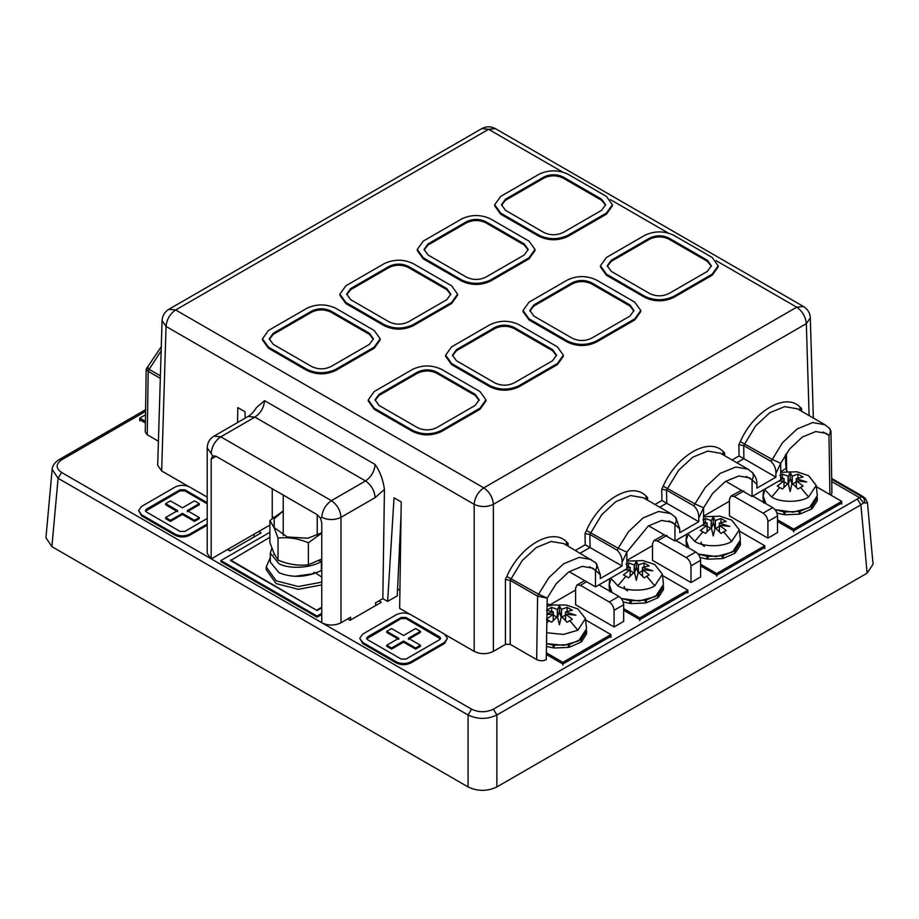<?xml version="1.0" encoding="UTF-8"?>
<svg xmlns="http://www.w3.org/2000/svg" width="919" height="919" viewBox="0 0 919 919"><rect width="100%" height="100%" fill="white"/><g stroke="black" fill="none" stroke-linecap="round" stroke-linejoin="round"><path stroke-width="1.38" d="M580.417 585.323L577.017 584.978L575.604 588.091L575.604 604.748L614.064 626.953L623.679 621.405L623.679 604.748L614.064 610.296C613.766 606.781 612.157 604.001 609.263 601.968L580.417 585.323L586.598 581.75M623.679 604.748C623.381 601.221 621.772 598.453 618.878 596.42L598.924 584.898M614.064 626.953L614.064 610.296M652.524 560.337L690.985 582.543L690.985 565.886C690.686 562.371 689.078 559.591 686.183 557.557L657.338 540.912L653.937 540.567L652.524 543.68L652.524 560.337M675.844 540.487L695.798 552.009C698.693 554.042 700.301 556.811 700.6 560.337L700.6 576.994L690.985 582.543M729.445 515.927L767.905 538.132L767.905 521.475C767.606 517.96 765.998 515.18 763.103 513.158L734.258 496.501L730.858 496.157L729.445 499.27L729.445 515.927M752.764 496.076L772.718 507.598C775.613 509.631 777.221 512.4 777.52 515.927L777.52 532.583L767.905 538.132M272.242 516.639L273.54 517.386M139.791 419.753L145.397 422.981M786.607 468.173L780.713 471.619M777.52 521.475L793.625 530.78L841.701 503.026M729.445 501.211L703.724 516.064M700.6 565.886L716.705 575.191L764.78 547.425M652.524 545.622L626.873 560.441M623.679 610.296L639.785 619.601L687.86 591.836M575.604 590.032L549.884 604.886M546.357 654.477L562.865 664.012L610.94 636.247M397.559 588.999L399.914 590.354M321.765 614.466L317.055 617.177L220.905 561.67L220.905 560.556L269.899 532.273M207.2 497.133L189.659 487.001C184.845 484.761 180.032 484.761 175.23 487.001L141.572 506.438L138.585 510.596L141.572 515.869L175.23 535.295C180.032 537.546 184.845 537.546 189.659 535.295L207.2 525.163M359.743 638.28L362.729 643.553L396.376 662.978C401.189 665.23 405.991 665.23 410.804 662.978L410.804 661.864C405.991 664.115 401.189 664.115 396.376 661.864L362.729 642.438L359.743 638.28L362.729 634.11L396.376 614.685C401.189 612.433 405.991 612.433 410.804 614.685L444.451 634.11L447.438 638.28L444.451 642.438L410.804 661.864M410.804 662.978L444.451 643.553L447.438 638.28M347.646 618.946L350.047 620.336L381.293 602.301L378.892 600.911M227.452 549.562L229.853 550.952L261.111 532.905L258.698 531.515M145.57 411.367L61.584 459.856L59.115 459.615C54.761 462.349 52.452 465.588 52.153 469.322L58.092 478.294L61.584 472.458L209.911 558.097M860.241 494.927L865.33 498.351L867.479 502.854L873.05 564.243L867.111 573.18L496.88 786.928C487.277 791.489 477.685 791.489 468.081 786.928L468.081 714.993C477.685 719.497 487.277 719.497 496.88 714.993L493.4 709.158C486.117 712.581 478.845 712.581 471.562 709.158L468.081 714.993L58.092 478.294L51.889 546.644L45.95 537.718L52.153 469.322M867.111 573.18L860.908 504.83L863.538 502.946L859.391 497.57L862.125 496.869C864.193 498.236 864.917 500.258 864.297 502.934L867.479 502.854M653.937 540.567L664.15 534.778M730.858 496.157L741.392 490.309M317.055 617.177L317.055 616.075L220.905 560.556M321.765 613.352L317.055 616.075M175.23 535.295L175.23 534.192C180.032 536.432 184.845 536.432 189.659 534.192L207.2 524.06M175.23 534.192L141.572 514.755L138.585 510.596M468.081 786.928L51.889 546.644M863.538 502.946L864.297 502.934M859.77 494.652L831.684 478.443L859.77 494.652C864.193 497.248 864.986 497.983 862.125 496.869L831.706 479.293M321.765 607.804L317.055 610.515L230.52 560.556L269.899 537.27M207.2 503.796L184.845 490.884L184.845 489.781L207.2 502.693M184.845 489.781L180.032 489.781L146.385 509.206L145.386 510.596L146.385 511.986L180.032 531.412L184.845 531.412L207.2 518.5M439.65 639.658L405.991 659.095L401.189 659.095L367.531 639.658L366.543 638.28L367.531 636.89L401.189 617.453L405.991 617.453L439.65 636.89L440.638 638.28L439.65 639.658M184.845 490.884L180.032 490.884L145.524 511.148M440.5 638.831L405.991 618.567L401.189 618.567L366.681 638.831M177.631 511.711L165.615 504.772L165.615 503.658L177.631 510.596L165.615 517.535L165.615 518.649L170.417 521.418L182.444 514.479L194.46 521.418L199.274 518.649L199.274 517.535L187.246 510.596L199.274 503.658L199.274 504.772L187.246 511.711M398.789 639.383L386.761 632.444L386.761 631.342L398.789 638.28L386.761 645.218L386.761 646.321L391.574 649.101L403.59 642.163L415.606 649.101L420.42 646.321L420.42 645.218L408.404 638.28L420.42 631.342L420.42 632.444L408.404 639.383M194.46 521.418L194.46 520.315L199.274 517.535M182.444 514.479L182.444 513.376L194.46 520.315M170.417 521.418L170.417 520.315L182.444 513.376M165.615 517.535L170.417 520.315M199.274 503.658L194.46 500.878L182.444 507.816L170.417 500.878L165.615 503.658M415.606 649.101L415.606 647.987L420.42 645.218M415.606 647.987L403.59 641.048L391.574 647.987L391.574 649.101M403.59 642.163L403.59 641.048M386.761 645.218L391.574 647.987M420.42 631.342L415.606 628.562L403.59 635.5L391.574 628.562L386.761 631.342M139.791 420.856L139.791 418.088L145.524 414.779M145.42 421.339L139.791 418.088M793.625 531.883L793.625 529.114L777.52 519.809M841.701 504.129L841.701 501.36L793.625 529.114M816.359 486.725L841.701 501.36M780.713 471.688L781.472 472.125M716.705 576.293L716.705 573.525L700.6 564.22M764.78 548.54L764.78 545.76L716.705 573.525M739.439 531.136L764.78 545.76M703.586 515.984L704.551 516.535M639.785 620.704L639.785 617.936L623.679 608.631M687.86 592.95L687.86 590.17L639.785 617.936M662.507 575.535L687.86 590.17M626.873 560.51L627.62 560.946M562.865 665.115L562.865 662.346L546.38 652.823M610.94 637.361L610.94 634.581L562.865 662.346M585.587 619.946L610.94 634.581M547.104 604.828L548.436 604.059L550.699 605.357M294.988 576.282L312.242 573.881L314.528 572.25M270.312 557.615L266.234 566.943L266.234 569.723L276.194 583.599L298.284 589.309L321.765 584.909M266.234 566.943L276.194 580.819L298.284 586.54L321.765 582.129M274.367 554.203L273.713 554.662M317.055 610.515L230.52 560.004M321.765 607.241L317.055 609.963M494.686 204.742L494.686 205.856L500.66 214.184L539.12 236.39C548.735 240.881 558.35 240.881 567.965 236.39L606.425 214.184L612.399 205.856L612.399 204.742L606.425 196.413L567.965 174.208C558.35 169.716 548.735 169.716 539.12 174.208L500.66 196.413L494.686 204.742L500.66 213.07L539.12 235.275C548.735 239.767 558.35 239.767 567.965 235.275L606.425 213.07L612.399 204.742M601.623 210.302L563.163 232.496C556.753 235.494 550.343 235.494 543.922 232.496L505.461 210.302L501.487 204.742L505.461 199.193L543.922 176.988C550.343 173.99 556.753 173.99 563.163 176.988L601.623 199.193L605.598 204.742L601.623 210.302M605.564 205.305L601.623 200.308L563.163 178.102C556.753 175.104 550.343 175.104 543.922 178.102L505.461 200.308L501.521 205.305M528.161 249.991L524.221 244.994L485.76 222.789C479.35 219.79 472.94 219.79 466.53 222.789L466.53 221.674L428.059 243.88L424.084 249.428L428.059 254.988L466.53 277.193C472.94 280.18 479.35 280.18 485.76 277.193L524.221 254.988L528.195 249.428L524.221 243.88L485.76 221.674C479.35 218.676 472.94 218.676 466.53 221.674M424.118 249.991L428.059 244.994L466.53 222.789M417.283 249.428L417.283 250.542L423.257 258.871L461.717 281.076C471.332 285.568 480.947 285.568 490.562 281.076L490.562 279.962L529.022 257.757L534.996 249.428L529.022 241.111L490.562 218.906C480.947 214.403 471.332 214.403 461.717 218.906L423.257 241.111L417.283 249.428L423.257 257.757L461.717 279.962C471.332 284.453 480.947 284.453 490.562 279.962M490.562 281.076L529.022 258.871L534.996 250.542L534.996 249.428M339.881 294.126L339.881 295.229L345.854 303.557L384.314 325.763C393.929 330.254 403.544 330.254 413.159 325.763L413.159 324.648L451.62 302.443L457.593 294.126L451.62 285.798L413.159 263.592C403.544 259.101 393.929 259.101 384.314 263.592L345.854 285.798L339.881 294.126L345.854 302.443L384.314 324.648C393.929 329.14 403.544 329.14 413.159 324.648M413.159 325.763L451.62 303.557L457.593 295.229L457.593 294.126M262.478 338.812L262.478 339.915L268.451 348.244L306.912 370.449C316.527 374.941 326.142 374.941 335.757 370.449L335.757 369.335L374.217 347.129L380.19 338.812L374.217 330.484L335.757 308.279C326.142 303.787 316.527 303.787 306.912 308.279L268.451 330.484L262.478 338.812L268.451 347.129L306.912 369.335C316.527 373.838 326.142 373.838 335.757 369.335M335.757 370.449L374.217 348.244L380.19 339.915L380.19 338.812M600.452 265.809L600.452 266.924L606.425 275.24L644.885 297.446C654.5 301.937 664.115 301.937 673.73 297.446L673.73 296.343L712.191 274.138L718.164 265.809L712.191 257.481L673.73 235.275C664.115 230.784 654.5 230.784 644.885 235.275L606.425 257.481L600.452 265.809L606.425 274.138L644.885 296.343C654.5 300.835 664.115 300.835 673.73 296.343M673.73 297.446L712.191 275.24L718.164 266.924L718.164 265.809M523.049 310.496L523.049 311.61L529.022 319.938L567.482 342.144C577.098 346.635 586.713 346.635 596.328 342.144L596.328 341.029L634.788 318.824L640.761 310.496L634.788 302.167L596.328 279.962C586.713 275.47 577.098 275.47 567.482 279.962L529.022 302.167L523.049 310.496L529.022 318.824L567.482 341.029C577.098 345.521 586.713 345.521 596.328 341.029M596.328 342.144L634.788 319.938L640.761 311.61L640.761 310.496M445.646 355.182L445.646 356.296L451.62 364.625L490.08 386.83C499.695 391.322 509.31 391.322 518.925 386.83L518.925 385.716L557.385 363.51L563.358 355.182L557.385 346.854L518.925 324.648C509.31 320.157 499.695 320.157 490.08 324.648L451.62 346.854L445.646 355.182L451.62 363.51L490.08 385.716C499.695 390.207 509.31 390.207 518.925 385.716M518.925 386.83L557.385 364.625L563.358 356.296L563.358 355.182M368.243 399.868L368.243 400.983L374.217 409.311L412.677 431.516C422.292 436.008 431.907 436.008 441.522 431.516L441.522 430.402L479.982 408.197L485.956 399.868L479.982 391.54L441.522 369.335C431.907 364.843 422.292 364.843 412.677 369.335L374.217 391.54L368.243 399.868L374.217 408.197L412.677 430.402C422.292 434.894 431.907 434.894 441.522 430.402M441.522 431.516L479.982 409.311L485.956 400.983L485.956 399.868M350.61 620.015L350.61 617.235L340.995 622.795L340.995 517.317C340.386 510.263 337.181 504.715 331.38 500.66L220.801 436.824L254.942 417.111C260.663 413.125 263.868 407.645 264.557 400.65L256.458 407.577M375.607 605.575L375.607 602.807L382.821 598.637L387.623 601.417L397.238 595.868L401.052 514.456M253.977 534.249L253.977 537.018M228.98 548.677L228.98 550.435M272.242 488.724L272.242 518.477M207.2 447.921L211.186 453.469C211.795 446.427 215 440.879 220.801 436.824L214.001 436.146C209.693 438.788 207.418 442.717 207.2 447.921L207.2 553.399L211.186 558.947L269.899 525.059M211.186 558.947L211.186 459.029L212.703 455.858L215.999 456.249L316.952 514.537L320.455 518.063L321.765 522.865L321.765 622.795C328.175 625.782 334.585 625.782 340.995 622.795M387.623 601.417L394.033 497.799L401.235 501.958L399.65 608.355L409.506 614.053M237.561 422.545L237.78 407.588L244.994 411.746L245.178 418.145M382.821 598.637L384.452 489.436C383.074 479.672 379.961 471.355 375.136 464.486L264.557 400.65M506.266 643.943L493.388 651.376C486.978 654.42 480.568 654.42 474.17 651.376L445.543 634.857M188.361 486.369L161.664 470.965L166.04 326.429C166.73 319.444 169.923 313.953 175.655 309.967L488.586 129.303L495.387 128.626L803.516 306.521L796.716 307.199L716.119 260.663M562.451 171.945L488.586 129.303L481.786 128.626L168.855 309.301C164.673 311.851 162.41 315.631 162.066 320.662L157.689 465.278L161.664 470.965M829.903 494.537L828.995 435.411L830.971 431.252L829.8 428.587L824.848 424.693L797.336 408.806L784.677 406.646L769.927 412.654L755.717 425.738L743.678 445.6L738.876 444.727L740.3 441.637C753.695 410.839 786.032 392.172 800.104 407.117L801.552 408.484L800.587 410.678M824.848 424.693L812.672 422.568L797.118 428.978L782.402 442.82L771.098 461.43L743.701 445.612L743.896 458.696L739.048 455.939L732.064 459.971M752.971 473.078L747.963 469.149L720.45 453.262L707.756 451.091L692.937 457.088L678.67 470.195L666.551 490.126L666.769 503.221M723.69 455.135L724.666 452.918L723.161 451.516C708.997 436.651 676.671 455.307 663.185 486.14L661.749 489.241L666.574 490.137L693.971 505.955C697.383 509.425 698.98 513.411 698.773 517.891L698.773 521.705L661.921 500.476L654.971 504.485M673.983 516.03C676.637 518.052 676.958 520.832 674.948 524.358L679.75 528.976L675.89 517.673L670.744 513.583L643.231 497.707L630.629 495.559L615.925 501.567L601.796 514.629L589.837 534.433M646.562 499.626L647.539 497.478L646.068 496.065C632.088 481.039 599.739 499.718 586.448 530.493L585.035 533.56L589.86 534.444L590.055 547.506M585.035 533.56L585.208 544.76L622.06 565.989L622.06 562.29C622.278 557.776 620.681 553.766 617.258 550.263L589.86 534.444M594.524 561.888C597.178 563.921 597.499 566.701 595.489 570.228L600.302 574.8L596.408 563.519L595.363 562.52L563.829 543.623L551.17 541.463L536.42 547.471L522.21 560.544L510.194 580.36L510.229 644.334L505.416 644.288L505.416 579.452L510.229 580.371L537.615 596.19L536.662 659.601L510.229 644.334M505.416 579.452L506.794 576.454C520.188 545.656 552.526 526.978 566.598 541.923L568.08 543.336L567.103 545.518M659.739 507.231L666.723 503.198M736.831 462.716L743.862 458.673L775.9 477.168L775.9 473.411C776.118 468.92 774.51 464.922 771.098 461.43M211.186 453.469L212.703 455.858M375.136 464.486C374.447 471.481 371.242 476.972 365.521 480.947L331.38 500.66C325.579 504.715 322.374 510.263 321.765 517.317L320.455 518.063M446.818 299.674L408.358 321.88C401.948 324.866 395.538 324.866 389.128 321.88L350.667 299.674L346.681 294.126L350.667 288.566L389.128 266.361C395.538 263.374 401.948 263.374 408.358 266.361L446.818 288.566L450.792 294.126L446.818 299.674M450.758 294.677L446.818 289.68L408.358 267.475C401.948 264.477 395.538 264.477 389.128 267.475L350.667 289.68L346.716 294.677M369.415 344.361L330.955 366.566C324.545 369.564 318.135 369.564 311.725 366.566L273.265 344.361L269.278 338.812L273.265 333.252L311.725 311.047C318.135 308.06 324.545 308.06 330.955 311.047L369.415 333.252L373.39 338.812L369.415 344.361M373.355 339.364L369.415 334.367L330.955 312.161C324.545 309.163 318.135 309.163 311.725 312.161L273.265 334.367L269.313 339.364M707.389 271.358L668.929 293.563C662.519 296.561 656.109 296.561 649.699 293.563L611.238 271.358L607.252 265.809L611.238 260.261L649.699 238.055C656.109 235.057 662.519 235.057 668.929 238.055L707.389 260.261L711.363 265.809L707.389 271.358M711.329 266.361L707.389 261.364L668.929 239.158C662.519 236.172 656.109 236.172 649.699 239.158L611.238 261.364L607.287 266.361M629.986 316.044L591.526 338.249C585.116 341.248 578.706 341.248 572.296 338.249L533.836 316.044L529.849 310.496L533.836 304.947L572.296 282.742C578.706 279.744 585.116 279.744 591.526 282.742L629.986 304.947L633.961 310.496L629.986 316.044M633.926 311.047L629.986 306.05L591.526 283.856C585.116 280.858 578.706 280.858 572.296 283.856L533.836 306.05L529.884 311.047M552.583 360.73L514.123 382.936C507.713 385.934 501.303 385.934 494.893 382.936L456.433 360.73L452.447 355.182L456.433 349.634L494.893 327.428C501.303 324.43 507.713 324.43 514.123 327.428L552.583 349.634L556.569 355.182L552.583 360.73M556.535 355.745L552.583 350.748L514.123 328.542C507.713 325.544 501.303 325.544 494.893 328.542L456.433 350.748L452.481 355.745M475.18 405.428L436.72 427.634C430.31 430.62 423.9 430.62 417.49 427.634L379.03 405.428L375.044 399.868L379.03 394.32L417.49 372.115C423.9 369.116 430.31 369.116 436.72 372.115L475.18 394.32L479.167 399.868L475.18 405.428M479.132 400.431L475.18 395.434L436.72 373.229C430.31 370.231 423.9 370.231 417.49 373.229L379.03 395.434L375.078 400.431M752.075 472.4C755.487 475.881 757.095 479.856 756.877 484.347L756.877 488.15L775.9 477.168M751.087 471.481C753.752 473.503 754.074 476.283 752.075 479.821L752.075 496.478L780.713 479.948L780.713 463.291L775.9 473.411M679.75 528.976L679.75 532.687L698.773 521.705M670.744 513.583L658.613 511.481L643.116 517.902L628.481 531.722L618.211 548.229L626.873 552.112L648.332 525.967L661.68 520.441L672.145 522.245L674.948 524.358L674.948 541.004L703.586 524.473L703.586 507.816L698.773 517.891M600.302 574.8L600.302 578.556L622.06 565.989M591.331 559.51L579.165 557.385L563.611 563.795L548.896 577.637L538.557 594.202L547.207 598.108L556.121 583.818L568.815 571.871L582.232 566.345L592.732 568.16L595.489 570.228L595.489 586.885L626.873 568.769L626.873 552.112L622.06 562.29M830.96 495.146L831.913 493.066L830.971 431.252M828.03 427.071C830.684 429.104 831.006 431.884 828.995 435.411L826.238 433.354L815.739 431.528L802.321 437.053L789.628 449L780.713 463.291L772.063 459.385L740.3 441.637M746.274 476.479L752.075 479.821L749.364 477.811L738.819 475.973L725.344 481.499L712.581 493.469L703.586 507.816L694.948 503.899L693.971 505.955M536.662 659.601C539.867 661.106 543.072 661.14 546.277 659.704L547.207 598.108L537.615 596.19L538.557 594.202L506.794 576.454M161.273 346.658L146.201 369.128L148.2 371.356L147.247 434.779L145.259 431.999L146.201 369.128M160.32 378.352L148.2 371.356L149.142 369.369L160.388 375.86M158.413 441.223L147.247 434.779M787.33 471.355L786.653 470.965L786.388 453.4M595.489 570.228L589.584 566.816M674.948 524.358L668.94 520.889M828.995 435.411L823.091 431.999M752.075 496.478L725.711 481.257M674.948 541.004L648.596 525.794M595.489 586.885L569.125 571.664M319.008 560.647L321.386 561.532C309.944 568.344 289.094 569.137 279.077 563.807L270.312 553.192L270.312 562.095L279.077 572.755C292.644 578.154 306.751 577.419 321.386 570.55L321.386 561.532M271.829 548.195L270.312 553.192M315.826 573.123L321.765 577.121M547.081 606.287L552.687 605.012L566.127 605.012L577.856 608.906L585.449 618.636L586.54 628.837L578.637 640.911L563.795 645.31L546.518 643.645L553.089 645.081L553.089 647.861L554.157 645.862M554.157 645.218L568.39 644.633L568.39 647.401L554.157 647.998L554.157 645.218M569.424 644.414L580.842 639.475L580.842 642.243L569.424 647.183L569.424 644.414M581.497 638.969L586.483 631.25L586.483 634.018L581.497 641.738L581.497 638.969M586.563 630.618L586.563 633.386L586.563 630.618M580.842 641.508L581.497 641.738M568.39 645.931L569.424 647.183M553.089 647.861L546.483 646.402M610.653 580.211L609.125 585.403L609.642 591.204M609.871 591.825L609.871 589.045L612.054 592.479L609.182 584.427L609.802 578.614M626.873 561.107L643.047 560.601L654.776 564.507L662.369 574.226L663.472 584.427L655.557 596.5L639.314 601.003L621.198 598.453L630.009 600.67L630.009 603.45L631.077 601.451M631.077 600.808L645.31 600.222L645.31 603.002L631.077 603.588L631.077 600.808M646.344 600.004L657.763 595.064L657.763 597.844L646.344 602.772L646.344 600.004M658.418 594.559L663.403 586.839L663.403 589.619L658.418 597.327L658.418 594.559M663.484 586.207L663.484 588.976L663.484 586.207M657.763 597.097L658.418 597.327M645.31 601.52L646.344 602.772M630.009 603.45L623.151 601.911M609.596 591.066L609.125 585.403M687.573 535.8L686.045 540.992L686.562 546.794M686.792 547.414L686.792 544.634L688.974 548.069L686.102 540.016L686.723 534.203M703.586 516.754L719.968 516.191L731.696 520.097L739.29 529.815L740.392 540.016L732.477 552.089L716.234 556.592L698.118 554.042L706.929 556.259L706.929 559.039L707.998 557.04M707.998 556.397L722.231 555.811L722.231 558.591L707.998 559.177L707.998 556.397M723.264 555.593L734.683 550.653L734.683 553.433L723.264 558.361L723.264 555.593M735.338 550.148L740.323 542.428L740.323 545.208L735.338 552.916L735.338 550.148M740.404 541.796L740.404 544.565L740.404 541.796M734.683 552.687L735.338 552.916M722.231 557.109L723.264 558.361M706.929 559.039L700.071 557.5M686.516 546.656L686.045 540.992M764.493 491.389L762.965 496.582L763.482 502.383M763.712 503.003L763.712 500.223L765.895 503.658L763.023 495.605L763.643 489.793M780.713 472.297L796.888 471.78L808.617 475.686L816.21 485.404L817.313 495.605L809.398 507.679L793.154 512.182L775.039 509.631L783.85 511.849L783.85 514.629L784.918 512.63M784.918 511.986L799.151 511.401L799.151 514.181L784.918 514.766L784.918 511.986M800.185 511.182L811.603 506.243L811.603 509.023L800.185 513.951L800.185 511.182M812.258 505.737L817.244 498.018L817.244 500.798L812.258 508.506L812.258 505.737M817.324 497.386L817.324 500.154L817.324 497.386M811.603 508.276L812.258 508.506M799.151 512.71L800.185 513.951M783.85 514.629L776.992 513.089M763.436 502.245L762.965 496.582M283.236 511.021L274.207 518.81L274.195 527.632L287.222 536.972L307.865 538.258L321.765 532.744M278.02 560.119L278.02 538.063L274.126 527.678L269.899 520.545L269.899 542.612L274.126 553.697L278.02 560.119C288.129 564.369 298.238 565.943 308.359 564.817L321.765 558.97M308.359 564.817L308.359 542.75L321.765 533.123M278.02 538.063C288.129 536.937 298.238 538.5 308.359 542.75M283.236 510.953L269.899 520.545M567.149 611.296L567.149 607.31L561.337 609.458L561.337 616.5L567.149 622.22L572.319 619.245L565.495 614.099L565.576 611.79L572.319 610.285L567.149 607.31M565.495 620.405L565.495 614.099L575.937 615.225L565.495 611.87M565.576 620.486L565.576 614.202M553.227 620.486L553.227 614.202L546.483 619.245L551.653 622.22L557.465 616.5L559.407 624.771L561.337 616.5M553.307 620.405L553.227 614.202M546.954 614.501L553.307 614.099L553.307 611.87L546.977 613.628M551.653 611.296L551.653 607.31L546.483 610.285L553.307 611.87M553.307 614.88L556.627 617.166M557.465 617.683L559.407 611.663L561.337 617.683M562.187 617.166L565.495 614.88M561.498 617.637L561.498 609.435M559.407 611.663L559.407 605.678L557.465 609.458L551.653 607.31M561.337 609.458L559.407 605.678M557.465 616.5L557.465 609.458M557.305 617.637L557.305 609.435M585.449 618.636L577.856 630.216L563.404 634.455L546.69 632.72M644.07 566.885L644.07 562.899L638.257 565.047L638.257 572.089L644.07 577.81L649.239 574.834L642.427 569.688L642.496 567.379L649.239 565.874L644.07 562.899M642.427 575.995L642.427 569.688L652.858 570.814L642.427 567.46M642.496 576.075L642.496 569.791M630.147 576.075L630.147 569.791L623.404 574.834L628.573 577.81L634.386 572.089L636.327 580.36L638.257 572.089M630.227 575.995L630.147 569.791M624.748 569.987L630.227 569.688L630.227 567.46L626.873 568.287M626.873 566.449L630.227 567.46M628.573 566.885L628.573 562.899L625.988 564.255M630.227 570.469L633.547 572.755M634.386 573.272L636.327 567.253L638.257 573.272M639.107 572.755L642.427 570.469M638.418 573.226L638.418 565.024M636.327 567.253L636.327 561.268L634.386 565.047L628.573 562.899M638.257 565.047L636.327 561.268M634.386 572.089L634.386 565.047M634.225 573.226L634.225 565.024M662.369 574.226L654.776 585.805C646.471 591.56 626.172 591.56 617.867 585.805L610.721 578.085M721.001 522.474L721.001 518.488L715.177 520.636L715.177 527.678L721.001 533.399L726.159 530.424L719.347 525.277L719.416 522.968L726.159 521.464L721.001 518.488M719.347 531.584L719.347 525.277L729.778 526.403L719.347 523.049M719.416 531.664L719.416 525.381M707.067 531.664L707.067 525.381L700.324 530.424L705.493 533.399L711.306 527.678L713.247 535.949L715.177 527.678M707.148 531.584L707.067 525.381M701.668 525.576L707.148 525.277L707.148 523.049L703.586 523.933M703.586 521.992L707.148 523.049M705.493 522.474L705.493 518.488L702.909 519.844M707.148 526.07L710.467 528.345M711.306 528.862L713.247 522.842L715.177 528.862M716.027 528.345L719.347 526.07M715.338 528.816L715.338 520.613M713.247 522.842L713.247 516.857L711.306 520.636L705.493 518.488M715.177 520.636L713.247 516.857M711.306 527.678L711.306 520.636M711.157 528.816L711.157 520.613M739.29 529.815L731.696 541.406C723.391 547.15 703.092 547.15 694.787 541.406L687.642 533.675M797.922 478.064L797.922 474.078L792.098 476.226L792.098 483.268L797.922 488.988L803.091 486.013L796.268 480.867L796.336 478.558L803.091 477.053L797.922 474.078M796.268 487.173L796.268 480.867L806.71 481.993L796.268 478.638M796.336 487.254L796.336 480.97M783.987 487.254L783.987 480.97L777.244 486.013L782.414 488.988L788.238 483.268L790.168 491.539L792.098 483.268M784.068 487.173L783.987 480.97M778.588 481.165L784.068 480.867L784.068 478.638L780.713 479.465M780.713 477.627L784.068 478.638M782.414 478.064L782.414 474.078L779.829 475.433M784.068 481.659L787.388 483.934M788.238 484.451L790.168 478.431L792.098 484.451M792.948 483.934L796.268 481.659M792.258 484.405L792.258 476.203M790.168 478.431L790.168 472.446L788.238 476.226L782.414 474.078M792.098 476.226L790.168 472.446M788.238 483.268L788.238 476.226M788.077 484.405L788.077 476.203M816.21 485.404L808.617 496.995C800.311 502.739 780.013 502.739 771.707 496.995L764.562 489.264M61.584 459.856C55.668 464.061 55.668 468.265 61.584 472.458M211.29 558.89L321.765 622.68M323.235 623.53L471.562 709.158M496.88 786.928L496.88 714.993L860.908 504.83L857.416 498.994L493.4 709.158M857.416 498.994L859.391 497.57L831.741 481.602M618.878 596.42L609.263 601.968M145.593 409.679L59.057 459.649M700.6 560.337L690.985 565.886M777.52 515.927L767.905 521.475M785.354 454.962L785.975 468.587M189.659 535.295L189.659 534.192M141.572 515.869L141.572 514.755M396.376 662.978L396.376 661.864M362.729 643.553L362.729 642.438M444.451 643.553L444.451 642.438M657.338 540.912L666.953 535.363M695.798 552.009L686.183 557.557M734.258 496.501L743.873 490.953M772.718 507.598L763.103 513.158M146.385 510.321L146.385 509.206M180.032 490.884L180.032 489.781M367.531 637.993L367.531 636.89M401.189 618.567L401.189 617.453M405.991 618.567L405.991 617.453M439.65 637.993L439.65 636.89M606.425 214.184L606.425 213.07M567.965 236.39L567.965 235.275M539.12 236.39L539.12 235.275M500.66 214.184L500.66 213.07M505.461 200.308L505.461 199.193M543.922 178.102L543.922 176.988M563.163 178.102L563.163 176.988M601.623 200.308L601.623 199.193M668.216 233.012L610.354 199.607M803.516 306.521C807.778 309.209 810.041 313 810.305 317.894L806.331 323.66C805.641 316.664 802.436 311.173 796.716 307.199L483.773 487.863L175.655 309.967L168.855 309.301M474.17 651.376L474.17 504.324L166.04 326.429L162.066 320.662M474.17 504.324C474.847 497.34 478.052 491.849 483.773 487.863C489.505 491.849 492.71 497.34 493.388 504.324C486.978 507.265 480.568 507.265 474.17 504.324M809.111 415.606L806.331 323.66L493.388 504.324L493.388 651.376M211.186 459.029L215.999 456.249M384.452 489.436L375.136 497.604C374.515 490.551 371.31 485.002 365.521 480.947L254.942 417.111L248.141 416.433C250.887 414.917 253.69 411.919 256.539 407.45M568.08 543.336L568.126 546.104M585.208 544.76L575.501 550.366M647.539 497.478L647.585 500.212M661.749 489.241L661.921 500.476M724.666 452.918L724.712 455.721M738.876 444.727L739.048 455.939M801.632 411.287L801.552 408.484M800.104 407.117L799.633 410.138M723.161 451.516L722.713 454.572M663.185 486.14L694.948 503.899L705.367 487.277L720.151 473.411L735.751 467.013L747.963 469.149M646.068 496.065L645.586 499.051M586.448 530.493L618.211 548.229L617.258 550.263M566.598 541.923L566.127 544.956M580.268 553.112L590.021 547.483M321.765 517.317C328.175 520.303 334.585 520.303 340.995 517.317L375.136 497.604M529.022 258.871L529.022 257.757M461.717 281.076L461.717 279.962M423.257 258.871L423.257 257.757M428.059 244.994L428.059 243.88M485.76 222.789L485.76 221.674M524.221 244.994L524.221 243.88M451.62 303.557L451.62 302.443M384.314 325.763L384.314 324.648M345.854 303.557L345.854 302.443M350.667 289.68L350.667 288.566M389.128 267.475L389.128 266.361M408.358 267.475L408.358 266.361M446.818 289.68L446.818 288.566M374.217 348.244L374.217 347.129M306.912 370.449L306.912 369.335M268.451 348.244L268.451 347.129M273.265 334.367L273.265 333.252M311.725 312.161L311.725 311.047M330.955 312.161L330.955 311.047M369.415 334.367L369.415 333.252M712.191 275.24L712.191 274.138M644.885 297.446L644.885 296.343M606.425 275.24L606.425 274.138M611.238 261.364L611.238 260.261M649.699 239.158L649.699 238.055M668.929 239.158L668.929 238.055M707.389 261.364L707.389 260.261M634.788 319.938L634.788 318.824M567.482 342.144L567.482 341.029M529.022 319.938L529.022 318.824M533.836 306.05L533.836 304.947M572.296 283.856L572.296 282.742M591.526 283.856L591.526 282.742M629.986 306.05L629.986 304.947M557.385 364.625L557.385 363.51M490.08 386.83L490.08 385.716M451.62 364.625L451.62 363.51M456.433 350.748L456.433 349.634M494.893 328.542L494.893 327.428M514.123 328.542L514.123 327.428M552.583 350.748L552.583 349.634M479.982 409.311L479.982 408.197M412.677 431.516L412.677 430.402M374.217 409.311L374.217 408.197M379.03 395.434L379.03 394.32M417.49 373.229L417.49 372.115M436.72 373.229L436.72 372.115M475.18 395.434L475.18 394.32M752.075 479.821L756.877 484.347M148.177 367.726C146.167 367.221 146.489 367.772 149.142 369.369L161.147 350.805M569.734 620.601L577.856 630.216M549.068 620.601L546.828 622.91M646.654 576.19L654.776 585.805M625.988 576.19L617.867 585.805M723.586 531.779L731.696 541.406M702.909 531.779L694.787 541.406M800.506 487.369L808.617 496.995M779.829 487.369L771.707 496.995M577.017 584.978L584.61 580.601M283.236 495.065L283.236 535.432M317.227 514.697L317.227 535.432M481.786 128.626C486.231 126.213 490.757 126.213 495.387 128.626M810.305 317.894L813.338 418.042M214.001 436.146L248.141 416.433M627.459 590.848C625.265 589.343 624.173 587.896 624.185 586.506M704.379 546.437C702.196 544.933 701.105 543.485 701.105 542.107"/></g></svg>
